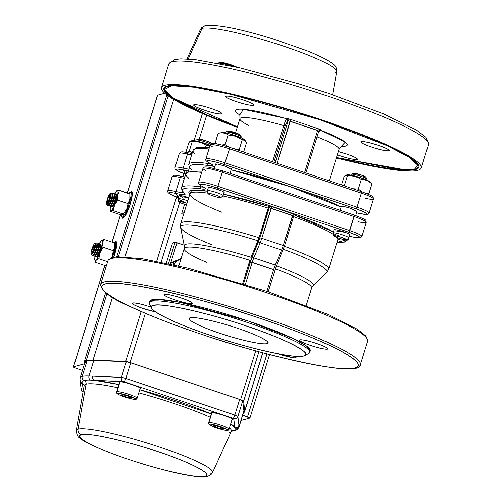 <?xml version="1.0" encoding="UTF-8"?>
<svg xmlns="http://www.w3.org/2000/svg" width="502" height="502" viewBox="0 0 502 502"><rect width="100%" height="100%" fill="white"/><g stroke="black" fill="none" stroke-linecap="round" stroke-linejoin="round"><path stroke-width="0.75" d="M237.559 328.277A41.17 5.089 17.2 0 1 267.905 342.904A41.17 5.089 17.2 0 1 219.594 333.177A41.17 5.089 17.2 0 1 189.248 318.557A41.17 5.089 17.2 0 1 237.559 328.277C218.903 321.776 193.069 316.078 190.258 317.848C184.146 318.513 200.166 326.884 219.594 333.177C238.249 339.685 264.083 345.376 266.895 343.606C273.013 342.948 256.986 334.57 237.559 328.277M242.767 99.804C260.739 105.734 253.912 107.597 236.304 101.567C218.332 95.637 225.16 93.78 242.767 99.804A14.822 1.832 17.2 0 1 253.692 105.069A14.822 1.832 17.2 0 1 236.304 101.567A14.822 1.832 17.2 0 1 225.379 96.302A14.822 1.832 17.2 0 1 242.767 99.804M211.016 108.463C228.981 114.393 222.16 116.257 204.546 110.227C186.581 104.297 193.402 102.433 211.016 108.463A14.822 1.832 17.2 0 1 221.94 113.728A14.822 1.832 17.2 0 1 204.546 110.227A14.822 1.832 17.2 0 1 193.621 104.962A14.822 1.832 17.2 0 1 211.016 108.463M346.493 153.995C364.465 159.925 357.637 161.788 340.03 155.758L337.338 154.817A14.822 1.832 17.2 0 0 340.03 155.758A14.822 1.832 17.2 0 0 357.424 159.26A14.822 1.832 17.2 0 0 346.493 153.995L338.335 151.579A14.822 1.832 17.2 0 1 346.493 153.995M378.251 145.335C396.216 151.265 389.395 153.129 371.781 147.099C353.816 141.169 360.637 139.311 378.251 145.335A14.822 1.832 17.2 0 1 389.175 150.6A14.822 1.832 17.2 0 1 371.781 147.099A14.822 1.832 17.2 0 1 360.856 141.834A14.822 1.832 17.2 0 1 378.251 145.335M319.705 130.068A1.644 1.606 74.7 0 1 320.389 130.143L318.613 131.825L320.834 130.018A1.644 1.606 74.7 0 0 319.918 129.993A1.644 1.606 -105.3 0 1 320.834 130.018A3.294 0.408 17.2 0 0 318.488 128.794L317.647 130.451L290.056 121.183L277.022 163.269L290.896 119.52L318.488 128.794L317.647 130.451L318.858 131.041L317.647 130.451L304.614 172.544L317.647 130.451L288.161 120.762L275.196 162.654L288.161 120.762L287.715 120.888L286.667 118.811A58.464 7.229 17.2 0 0 239.749 114.952L243.432 109.304L290.896 119.52L318.488 128.794L320.834 130.018L320.389 130.143L345.25 142.154L341.266 146.371A58.464 7.229 17.2 0 0 320.389 130.143L319.692 130.074M320.32 119.896L231.071 94.345L193.897 87.153L171.69 85.716L164.669 89.337L173.629 98.273L237.383 126.849A132.572 16.384 17.2 0 1 171.722 85.716A132.572 16.384 17.2 0 1 320.32 119.896A132.572 16.384 17.2 0 1 417.852 165.127A132.572 16.384 17.2 0 1 336.497 157.528L399.617 169.645L414.357 169.362L417.934 165.346L409.086 157.245L387.193 145.718L320.32 119.896M316.875 343.6C299.267 337.576 292.44 339.434 310.412 345.363C328.019 351.394 334.847 349.53 316.875 343.6A14.822 1.832 17.2 0 1 327.806 348.865A14.822 1.832 17.2 0 1 310.412 345.363A14.822 1.832 17.2 0 1 299.487 340.099A14.822 1.832 17.2 0 1 316.875 343.6M277.895 353.759L293.049 357.719L294.718 356.232A14.822 1.832 17.2 0 1 296.048 357.524A14.822 1.832 17.2 0 1 278.654 354.023A14.822 1.832 17.2 0 1 277.895 353.759M149.64 306.728C132.032 300.698 125.205 302.562 143.177 308.492L155.532 311.849A14.822 1.832 17.2 0 1 143.177 308.492A14.822 1.832 17.2 0 1 132.252 303.227A14.822 1.832 17.2 0 1 149.64 306.728A14.822 1.832 17.2 0 1 151.196 307.262L149.64 306.728M181.398 298.069C163.784 292.038 156.963 293.902 174.928 299.832C192.542 305.856 199.363 303.999 181.398 298.069A14.822 1.832 17.2 0 1 192.322 303.333A14.822 1.832 17.2 0 1 174.928 299.832A14.822 1.832 17.2 0 1 164.003 294.567A14.822 1.832 17.2 0 1 181.398 298.069M310.255 350.892L306.622 346.104L293.325 338.63L248.346 321.048L180.563 302.436L157.879 299.317L149.791 301.219M259.308 318.061C291.342 328.766 317.929 339.446 339.063 350.089C357.556 360.147 362.852 366.127 354.952 368.029C345.934 373.833 261.379 355.19 200.744 334.031C168.71 323.319 142.122 312.646 120.988 302.003C102.496 291.944 97.2 285.964 105.1 284.063C114.117 278.259 198.673 296.902 259.308 318.061A134.216 16.591 17.2 0 1 354.952 368.029A134.216 16.591 17.2 0 1 200.744 334.031A134.216 16.591 17.2 0 1 105.1 284.063A134.216 16.591 17.2 0 1 259.308 318.061M246.181 325.93C284.257 338.266 315.664 354.676 303.685 355.968C298.169 359.445 247.536 348.275 210.972 335.531C172.895 323.194 141.489 306.785 153.468 305.486C158.983 302.016 209.616 313.179 246.181 325.93A80.696 9.971 17.2 0 1 304.695 355.592A80.696 9.971 17.2 0 1 210.972 335.531A80.696 9.971 17.2 0 1 151.723 308.241A80.696 9.971 17.2 0 1 246.181 325.93M188.739 197.675A8.233 1.017 -162.8 0 0 188.557 197.612L180.074 196.627M182.132 197.55L183.6 198.114M345.075 232.294L335.223 230.832M223.886 192.642C226.634 192.159 210.438 186.719 208.556 187.491L208.437 187.855M283.053 249.902L284.465 246.093L283.247 245.509A9.883 1.87 108.6 0 1 281.609 250.04A1.644 0.584 22.8 0 0 283.04 250.021A1.644 0.584 22.8 0 0 283.053 249.902A1.644 0.584 -157.2 0 1 283.04 250.021A1.644 0.584 -157.2 0 1 281.609 250.04L275.284 265.094A9.883 1.87 -71.4 0 0 273.646 269.63L252.186 262.414A9.883 1.87 108.6 0 1 253.83 257.884L275.284 265.094A9.883 1.87 -71.4 0 0 273.646 269.63L266.932 291.311L273.646 269.63L250.291 262L243.552 283.774L252.211 256.71L259.898 237.879L261.787 238.299L271.927 206.604L293.388 213.814L283.247 245.509L261.787 238.299A9.883 1.87 108.6 0 1 260.149 242.83L281.609 250.04L260.149 242.83L253.83 257.884L275.284 265.094L281.609 250.04A9.883 1.87 -71.4 0 0 283.247 245.509L284.465 246.093L293.758 216.061L271.086 208.261L261.787 238.299L283.247 245.509L292.547 215.477L293.72 216.086L294.354 214.467L271.927 206.604L269.078 206.447L223.566 194.192A79.046 9.77 17.2 0 1 269.078 206.447L268.231 208.11A77.402 9.569 -162.8 0 0 222.788 195.943A77.402 9.569 -162.8 0 1 268.231 208.11L259.057 237.747L268.683 206.968M207.477 191.168L191.62 190.289L189.812 194.211A79.046 9.77 17.2 0 1 207.477 191.168M178.285 197.644L176.158 193.508C183.243 195.058 186.085 195.058 184.673 193.508C179.139 188.263 184.698 186.75 201.358 188.959C206.297 189.549 206.592 188.689 202.25 186.399C194.556 182.722 205.105 183.832 217.109 187.961L348.928 232.263C361.917 237.182 363.115 238.726 352.517 236.9L349.317 236.235A18.116 2.24 -162.8 0 1 352.517 236.9A1.644 0.841 103 0 0 352.63 236.944A1.644 0.841 -77 0 1 352.517 236.9A14.822 1.832 17.2 0 0 359.733 237.157A14.822 1.832 17.2 0 0 348.928 232.263L354.123 216.55L222.298 172.249L217.95 186.298L349.768 230.606A16.466 2.033 17.2 0 1 361.911 236.455A16.466 2.033 -162.8 0 0 349.768 230.606L217.95 186.298L222.298 172.249A16.466 2.033 -162.8 0 0 202.977 168.358A16.466 2.033 17.2 0 1 222.298 172.249L354.123 216.55L349.768 230.606L348.928 232.263L217.109 187.961L217.95 186.298L217.109 187.961A14.822 1.832 17.2 0 0 202.149 184.196A14.822 1.832 17.2 0 0 202.25 186.399A1.644 1.305 116.5 0 1 201.992 186.311A1.644 1.305 -63.5 0 0 202.25 186.399A18.116 2.24 -162.8 0 1 201.358 188.959A1.644 1.299 -81.9 0 1 200.631 186.895L200.976 185.771L200.631 186.895A87.285 10.787 -162.8 0 0 181.442 187.836A87.285 10.787 17.2 0 1 200.631 186.895A1.644 1.299 98.1 0 0 201.358 188.959A85.635 10.586 17.2 0 0 184.673 193.508A1.644 1.575 131.2 0 1 184.077 193.188A1.644 1.575 -48.8 0 0 184.673 193.508A18.116 2.24 -162.8 0 1 176.158 193.508A1.644 0.841 -77 0 1 175.882 191.532L180.231 177.482A16.466 2.033 -162.8 0 0 172.079 176.786A16.466 2.033 17.2 0 1 180.231 177.482A16.466 2.033 -162.8 0 0 184.391 178.304A16.466 2.033 -162.8 0 1 180.231 177.482A1.644 0.841 -77 0 1 181.36 176.296A1.644 0.841 -77 0 1 181.473 176.34A1.644 0.841 103 0 0 181.36 176.296A1.644 0.841 103 0 0 180.231 177.482L175.882 191.532A16.466 2.033 -162.8 0 0 167.731 190.835A16.466 2.033 17.2 0 1 175.882 191.532A1.644 0.841 103 0 0 176.158 193.508A14.822 1.832 17.2 0 0 168.854 193.126A14.822 1.832 17.2 0 0 178.285 197.644M346.185 239.912L336.936 242.422A85.635 10.586 17.2 0 0 346.185 239.912M337.689 239.987L339.86 238.532A79.046 9.77 17.2 0 1 337.689 239.987M333.372 232.062L294.172 214.894A79.046 9.77 17.2 0 1 333.372 232.062M294.297 214.498L293.388 213.814L292.547 215.477L269.197 207.847L259.898 237.879L269.775 206.259L269.078 206.447M166.294 263.217L172.537 243.05L175.091 242.334L168.484 263.688L175.091 242.334L184.165 245.164L176.986 242.755L170.379 264.102L176.986 242.755L175.091 242.334L172.581 243.024L166.325 263.224L172.556 243.093M337.815 239.567L337.796 239.655A77.402 9.569 -162.8 0 0 337.03 237.559A77.402 9.569 -162.8 0 1 337.796 239.655L328.615 269.292A77.402 9.569 -162.8 0 0 284.402 246.287A77.402 9.569 17.2 0 1 328.615 269.292L326.582 272.592A76.605 9.469 -162.8 0 0 283.329 249.318A76.605 9.469 17.2 0 1 326.582 272.592L312.978 285.782A67.494 8.339 17.2 0 0 276.407 265.84A67.494 8.339 17.2 0 1 312.978 285.782L311.616 288.029A66.697 8.245 -162.8 0 0 275.297 268.859A66.697 8.245 -162.8 0 1 311.616 288.029L306.22 305.461M333.466 234.559A77.402 9.569 -162.8 0 0 293.576 216.651A77.402 9.569 -162.8 0 1 333.466 234.559M212.07 244.832A76.605 9.469 17.2 0 1 180.557 227.387A76.605 9.469 17.2 0 1 257.959 240.772L251 257.275A67.494 8.339 17.2 0 0 184.328 245.955A67.494 8.339 17.2 0 1 251 257.275L257.959 240.772A76.605 9.469 -162.8 0 0 180.557 227.387L180.739 223.515A77.402 9.569 17.2 0 1 259.057 237.747A77.402 9.569 -162.8 0 0 180.739 223.515L189.913 193.879A77.402 9.569 -162.8 0 1 208.004 193.201A77.402 9.569 -162.8 0 0 189.913 193.879A77.402 9.569 -162.8 0 0 222.129 212.333M235.551 132.766L239.912 118.685A51.875 6.413 -162.8 0 1 283.774 125.632C285.023 121.722 285.989 119.451 286.667 118.811L287.113 118.685A1.644 1.606 -105.3 0 1 288.161 120.762A1.644 1.606 74.7 0 0 287.113 118.685A3.294 0.408 17.2 0 1 290.896 119.52L290.056 121.183L287.715 120.888L285.123 125.883L287.715 120.888A1.644 1.606 74.7 0 0 286.667 118.811C285.964 119.501 285.004 121.773 283.774 125.632L272.586 161.776L283.774 125.632A51.875 6.413 -162.8 0 0 239.912 118.685A51.875 6.413 -162.8 0 0 248.986 125.582M342.163 145.956L342.169 145.95C342.038 145.279 340.99 146.415 339.019 149.364A51.875 6.413 -162.8 0 0 317.057 136.851A51.875 6.413 -162.8 0 1 339.019 149.364L329.281 180.833M178.787 266.016L184.184 248.584A66.697 8.245 -162.8 0 1 249.902 260.293L242.717 283.511L249.902 260.293A66.697 8.245 -162.8 0 0 184.184 248.584A66.697 8.245 -162.8 0 0 206.655 262.326M191.927 170.096A85.635 10.586 17.2 0 1 208.606 165.547A18.116 2.24 -162.8 0 0 209.497 162.981A1.644 1.305 116.5 0 1 209.246 162.893A1.644 1.305 -63.5 0 0 209.497 162.981A14.822 1.832 17.2 0 1 209.403 160.778A14.822 1.832 17.2 0 1 224.356 164.543L229.546 148.837L361.371 193.138A16.466 2.033 17.2 0 1 373.507 198.987A16.466 2.033 -162.8 0 0 361.371 193.138L357.022 207.188L225.197 162.886A16.466 2.033 -162.8 0 0 205.876 158.996A16.466 2.033 17.2 0 1 225.197 162.886L357.022 207.188L361.371 193.138L229.546 148.837L224.356 164.543L356.175 208.845A14.822 1.832 17.2 0 1 366.981 213.739A14.822 1.832 17.2 0 1 359.765 213.482A18.116 2.24 -162.8 0 0 356.564 212.817L359.765 213.482C370.363 215.308 369.165 213.764 356.175 208.845L290.269 186.694L341.096 207.094A85.635 10.586 -162.8 0 0 290.269 186.694A85.635 10.586 -162.8 0 0 231.102 169.845L290.269 186.694L224.356 164.543C212.352 160.414 201.804 159.303 209.497 162.981C213.839 165.277 213.545 166.131 208.606 165.547L214.887 166.545A85.635 10.586 -162.8 0 0 189.781 166.463L188.225 171.477M304.745 355.567L308.768 353.483A83.991 10.379 -162.8 0 0 247.862 322.61A83.991 10.379 -162.8 0 0 149.552 304.199L151.698 308.184M260.149 316.404A135.866 16.792 -162.8 0 0 100.72 284.308C101.668 291.154 110.735 298.219 127.928 305.517C146.791 314.516 171.044 324.022 200.706 334.031C279.194 360.461 361.484 377.347 360.298 364.659A135.866 16.792 -162.8 0 0 260.149 316.404M201.716 172.418A87.285 10.787 -162.8 0 0 185.79 173.786A87.285 10.787 17.2 0 1 201.716 172.418M208.97 149.006A87.285 10.787 -162.8 0 0 193.038 150.368A87.285 10.787 17.2 0 1 208.97 149.006M189.398 167.693L188.689 164.418A87.285 10.787 17.2 0 1 207.878 163.476L208.223 162.353L207.878 163.476A87.285 10.787 -162.8 0 0 188.689 164.418L193.038 150.368L196.508 147.739L209.353 147.757M348.162 238.463A87.285 10.787 17.2 0 1 348.2 239.454A87.285 10.787 -162.8 0 0 348.162 238.463M186.047 172.562A8.647 1.067 17.2 0 1 185.753 172.13A8.647 1.067 17.2 0 1 187.227 171.979L186.047 172.562M288.336 192.937L222.499 170.812M188.363 171.05L183.406 170.096L185.533 174.232A14.822 1.832 17.2 0 1 176.108 169.707A14.822 1.832 17.2 0 1 183.406 170.096A1.644 0.841 -77 0 1 183.136 168.114L187.484 154.064A16.466 2.033 -162.8 0 0 179.327 153.367A16.466 2.033 17.2 0 1 187.484 154.064A16.466 2.033 -162.8 0 0 191.638 154.886A16.466 2.033 -162.8 0 1 187.484 154.064A1.644 0.841 -77 0 1 188.608 152.878A1.644 0.841 -77 0 1 188.721 152.922A1.644 0.841 103 0 0 188.608 152.878A1.644 0.841 103 0 0 187.484 154.064L183.136 168.114A16.466 2.033 -162.8 0 0 174.978 167.417A16.466 2.033 17.2 0 1 183.136 168.114A1.644 0.841 103 0 0 183.406 170.096A18.116 2.24 -162.8 0 0 188.363 171.05M215.509 164.53L217.404 164.047L225.354 166.137L231.24 169.4M341.197 206.768L343.092 206.284L351.049 208.38L356.928 211.637M247.862 322.61A83.991 10.379 17.2 0 1 309.778 352.442L310.261 350.879A83.991 10.379 -162.8 0 0 248.346 321.048A83.991 10.379 -162.8 0 0 149.791 301.206L149.307 302.769A83.991 10.379 17.2 0 1 247.862 322.61M252.186 262.414L245.396 284.345L252.186 262.414A9.883 1.87 108.6 0 1 253.83 257.884L260.149 242.83A1.644 0.584 -157.2 0 1 258.53 241.657L252.211 256.71A1.644 0.584 22.8 0 0 253.83 257.884A1.644 0.584 -157.2 0 1 252.211 256.71A11.527 2.184 -71.4 0 0 250.291 262L252.186 262.414M257.959 240.772L259.057 237.747L257.959 240.772M205.789 170.517A16.466 2.033 17.2 0 1 202.977 168.358C202.595 167.147 204.283 166.714 208.041 167.059L222.468 170.787L222.298 172.249L222.468 170.787L354.286 215.088C362.639 218.244 366.516 220.077 365.914 220.598L366.259 222.405A16.466 2.033 -162.8 0 0 354.123 216.55L354.286 215.088L354.123 216.55A16.466 2.033 17.2 0 1 366.259 222.405A16.466 2.033 17.2 0 1 358.108 221.708M357.022 207.188A16.466 2.033 17.2 0 1 369.158 213.036A16.466 2.033 -162.8 0 0 357.022 207.188L356.175 208.845L357.022 207.188M229.546 148.837A16.466 2.033 -162.8 0 0 210.225 144.946A16.466 2.033 17.2 0 1 229.546 148.837L229.715 147.368L229.546 148.837M202.977 168.358L198.629 182.414A16.466 2.033 17.2 0 1 217.95 186.298A16.466 2.033 -162.8 0 0 198.629 182.414C197.568 183.111 198.692 184.41 201.992 186.311L204.258 187.528M184.573 204.283L181.762 213.363L184.077 212.729L181.762 213.363L184.573 204.283M361.496 191.676L361.371 193.138L361.534 191.676L229.747 147.393M285.123 125.883L273.879 162.215L285.123 125.883L283.774 125.632L285.123 125.883M188.953 169.136A16.466 2.033 17.2 0 1 183.136 168.114A16.466 2.033 17.2 0 0 188.953 169.136M203.404 187.07A16.466 2.033 17.2 0 1 200.631 186.895A16.466 2.033 17.2 0 0 203.404 187.07M183.393 192.561A16.466 2.033 17.2 0 1 175.882 191.532A16.466 2.033 17.2 0 0 183.393 192.561M188.388 178.179A16.466 2.033 -162.8 0 0 187.974 177.482A87.285 10.787 17.2 0 1 185.79 173.786L181.442 187.836C182.044 191.224 182.923 193.006 184.077 193.188L184.146 193.245M210.658 163.658A16.466 2.033 17.2 0 1 207.878 163.476A1.644 1.299 98.1 0 0 208.606 165.547A1.644 1.299 -81.9 0 1 207.878 163.476A16.466 2.033 17.2 0 0 210.658 163.658M244.035 140.127C248.038 139.412 224.419 131.474 221.658 132.603L221.357 132.911M346.079 175.116L347.39 175.782L344.416 185.401L347.39 175.782C352.498 175.505 357.135 176.729 361.314 179.446C365.312 179.478 368.844 180.996 371.919 184.021L368.939 193.64L366.134 193.339L368.939 193.64L371.919 184.021C368.844 180.996 365.312 179.471 361.314 179.446L358.334 189.072L352.787 188.733L358.334 189.072L361.314 179.446C357.135 176.723 352.498 175.505 347.39 175.782C346.75 174.583 345.646 174.884 344.071 176.685L341.517 184.943L344.071 176.685L346.079 175.116L347.415 174.828A12.023 1.487 -162.8 0 1 358.974 177.187A12.023 1.487 -162.8 0 1 369.842 181.774L361.158 177.89L347.415 174.828A12.023 1.487 -162.8 0 0 347.346 174.847M192.197 140.635A12.023 1.487 -162.8 0 1 192.266 140.623A12.023 1.487 -162.8 0 1 210.143 145.197L195.617 140.886M183.619 214.203L182.935 213.971M195.228 154.064A87.285 10.787 17.2 0 1 193.038 150.368M187.56 152.646L189.267 151.19L192.241 141.57C197.349 141.294 201.986 142.518 206.165 145.241L209.968 145.768L206.165 145.241L205.494 147.406L206.165 145.241C201.986 142.518 197.349 141.294 192.241 141.57C191.601 140.372 190.496 140.673 188.921 142.474L185.947 152.093L188.921 142.474L190.929 140.905L192.266 140.623M221.809 145.015L225.122 144.57L228.103 134.95C225.247 132.917 221.928 132.384 218.144 133.356L215.17 142.976L216.707 143.873M344.039 185.796L344.416 185.401L346.694 186.688L344.416 185.401L344.046 185.796M215.465 143.666L215.17 142.976L218.144 133.356L221.727 132.591A12.023 1.487 -162.8 0 1 235.469 135.653A12.023 1.487 -162.8 0 1 244.154 139.531L246.463 142.869C245.528 140.315 244.123 139.261 242.259 139.707C238.004 136.619 233.286 135.038 228.103 134.95L225.122 144.57C229.376 147.657 234.095 149.245 239.278 149.326L242.259 139.707L239.278 149.326L240.012 150.832M358.334 189.072L361.998 191.833L358.334 189.072M368.939 193.64L368.349 194.255L368.939 193.64M190.929 140.905L192.241 141.57L189.267 151.19L192.279 152.834L189.267 151.19L187.259 152.759M243.627 152.043L246.463 142.869M346.612 239.805L348.764 237.935A8.233 1.017 -162.8 0 0 342.74 234.942A8.233 1.017 17.2 0 1 348.808 237.866L349.775 234.748A8.233 1.017 -162.8 0 0 343.707 231.817A8.233 1.017 -162.8 0 0 334.043 229.872L333.077 232.997A8.233 1.017 17.2 0 1 342.74 234.942A8.233 1.017 -162.8 0 0 333.077 233.079L333.799 235.84A6.721 0.828 17.2 0 1 341.686 237.377C332.644 234.93 331.665 235.2 338.756 238.174C347.798 240.621 348.771 240.351 341.686 237.377A6.721 0.828 17.2 0 1 346.6 239.818A6.721 0.828 17.2 0 1 338.756 238.174A6.721 0.828 17.2 0 1 333.799 235.852M339.151 235.921A8.233 1.017 17.2 0 1 333.077 232.997M184.002 201.71A8.233 1.017 17.2 0 1 177.928 198.786A8.233 1.017 17.2 0 1 187.591 200.731A8.233 1.017 17.2 0 1 187.773 200.794A8.233 1.017 -162.8 0 0 187.591 200.731A8.233 1.017 -162.8 0 0 177.928 198.867L178.649 201.628M188.557 197.612A8.233 1.017 -162.8 0 0 178.894 195.667L177.928 198.786M223.12 195.623L224.087 192.504A8.233 1.017 -162.8 0 0 217.278 189.336A8.233 1.017 -162.8 0 0 208.556 187.491A8.233 1.017 -162.8 0 0 208.355 187.635L207.389 190.754A8.233 1.017 17.2 0 1 207.59 190.616A8.233 1.017 17.2 0 1 216.312 192.454A8.233 1.017 17.2 0 1 223.12 195.623A8.233 1.017 17.2 0 1 222.919 195.767M371.919 184.021L369.842 181.774M218.144 133.356C221.928 132.39 225.247 132.917 228.103 134.95L235.526 136.211L242.259 139.707L245.108 140.535M220.786 197.637C223.026 197.236 209.817 192.799 208.274 193.433C206.033 193.828 219.242 198.271 220.786 197.637A6.721 0.828 17.2 0 1 213.915 196.213A6.721 0.828 17.2 0 1 208.11 193.615A6.721 0.828 17.2 0 1 208.274 193.433A6.721 0.828 17.2 0 1 215.634 195.014A6.721 0.828 17.2 0 1 220.911 197.575A6.721 0.828 17.2 0 1 220.786 197.637M186.537 203.166C177.495 200.725 176.516 200.988 183.607 203.969L186.518 204.854A6.721 0.828 17.2 0 1 183.607 203.969A6.721 0.828 17.2 0 1 178.649 201.647A6.721 0.828 17.2 0 1 186.537 203.166A6.721 0.828 17.2 0 1 186.989 203.323L186.537 203.166M198.052 139.06L205.864 140.723L210.802 143.007A6.714 0.828 -162.8 0 0 205.864 140.723A6.714 0.828 -162.8 0 0 198.064 139.054L196.188 140.02A8.233 1.017 17.2 0 1 205.751 142.066A8.233 1.017 17.2 0 1 210.765 144.099A8.233 1.017 -162.8 0 0 205.751 142.066A8.233 1.017 -162.8 0 0 196.087 140.121L195.843 140.93M227.513 131.022L239.805 134.574M353.201 173.265L361.013 174.928L365.952 177.212A6.714 0.828 -162.8 0 0 361.013 174.928A6.714 0.828 -162.8 0 0 353.213 173.259L351.337 174.232A8.233 1.017 17.2 0 1 360.9 176.277A8.233 1.017 17.2 0 1 366.949 179.063L365.945 177.2M220.924 197.568L223.076 195.692A8.233 1.017 -162.8 0 0 216.607 192.555A8.233 1.017 -162.8 0 0 207.59 190.616A8.233 1.017 -162.8 0 0 207.389 190.835L208.11 193.596M227.525 131.022L225.649 131.988A8.233 1.017 17.2 0 1 225.749 131.951A8.233 1.017 17.2 0 1 233.982 133.632A8.233 1.017 17.2 0 1 241.255 136.82L240.257 134.963A6.714 0.828 -162.8 0 0 234.321 132.365A6.714 0.828 -162.8 0 0 227.607 130.991A6.714 0.828 -162.8 0 0 227.525 131.022A6.714 0.828 -162.8 0 0 227.469 131.06M366.724 180.005L366.968 179.201A8.233 1.017 -162.8 0 0 360.9 176.277A8.233 1.017 -162.8 0 0 351.237 174.332L350.992 175.135M241.029 137.768L241.28 136.958A8.233 1.017 -162.8 0 0 234.472 133.789A8.233 1.017 -162.8 0 0 225.749 131.951A8.233 1.017 -162.8 0 0 225.549 132.089L225.298 132.898M213.036 147.099A16.466 2.033 17.2 0 1 210.225 144.946C209.792 142.932 213.777 142.33 229.715 147.368L361.534 191.676C369.886 194.826 373.764 196.658 373.162 197.179L373.507 198.987A16.466 2.033 17.2 0 1 365.356 198.29M268.193 291.737L276.721 265.075A1.644 0.584 22.8 0 0 276.734 264.956A1.644 0.584 -157.2 0 1 276.721 265.075A1.644 0.584 -157.2 0 1 275.284 265.094A1.644 0.584 22.8 0 0 276.721 265.075L284.421 246.124M258.53 241.657A1.644 0.584 22.8 0 0 260.149 242.83A9.883 1.87 -71.4 0 0 261.787 238.299L259.898 237.879A8.233 1.556 108.6 0 1 258.53 241.657M305.881 172.97L318.858 131.041L319.918 129.993A1.644 1.606 74.7 0 0 318.845 130.991M269.197 207.847L271.086 208.261L271.927 206.604L269.775 206.259A3.294 0.621 -71.4 0 0 269.197 207.847M237.251 127.282A135.948 16.804 17.2 0 1 161.531 87.58L168.779 64.162A135.948 16.804 17.2 0 1 181.021 61.087A135.948 16.804 17.2 0 1 329.381 96.641A135.948 16.804 17.2 0 1 428.513 144.563L421.266 167.982A135.948 16.804 17.2 0 1 409.03 171.056A135.948 16.804 17.2 0 1 336.359 157.961M161.531 87.58A135.948 16.804 17.2 0 1 173.774 84.505A135.948 16.804 17.2 0 1 322.127 120.06A135.948 16.804 17.2 0 1 421.266 167.982M237.346 126.962A133.476 16.497 17.2 0 1 163.89 88.314A133.476 16.497 17.2 0 1 175.907 85.29A133.476 16.497 17.2 0 1 321.569 120.198A133.476 16.497 17.2 0 1 418.906 167.254A133.476 16.497 17.2 0 1 406.89 170.272A133.476 16.497 17.2 0 1 336.459 157.641M359.934 365.475A135.948 16.804 -162.8 0 0 360.373 364.684A135.948 16.804 -162.8 0 0 357.336 359.25A135.948 16.804 -162.8 0 0 218.703 303.384A135.948 16.804 -162.8 0 0 100.645 284.283A135.948 16.804 -162.8 0 0 100.563 285.186M360.373 364.684L367.627 341.266A135.948 16.804 -162.8 0 0 364.584 335.832A135.948 16.804 -162.8 0 0 225.956 279.972A135.948 16.804 -162.8 0 0 107.892 260.864L100.645 284.283M178.988 265.363A6.589 6.419 74.7 0 0 178.593 265.972M173.523 264.805L173.705 262.057L180.958 259.001M174.075 264.93A10.705 10.429 74.7 0 1 179.452 259.647A10.705 10.429 -105.3 0 1 180.915 259.151M179.22 264.617A6.589 6.419 74.7 0 0 178.172 265.872M173.705 262.057L171.282 262.715L181.103 258.53M171.282 262.715L171.019 264.247M255.713 350.879L240.602 399.68L130.093 362.538L145.329 313.323L130.093 362.538L240.602 399.68L243.646 401.111L258.919 351.764L243.646 401.111L244.706 411.088L243.646 401.111A4.116 0.508 17.2 0 0 240.602 399.68L255.713 350.879M161.167 262.151L179.666 202.394L161.167 262.151M199.281 139.041L206.629 115.303L199.281 139.041M202.45 113.521L194.054 140.648L202.45 113.521M183.845 173.636L182.916 176.635L183.845 173.636M176.597 197.048L156.718 261.266L176.597 197.048M141.156 311.535L125.701 361.471L93.033 360.116L112.479 297.297L93.033 360.116L125.701 361.471L130.093 362.538A4.116 0.508 17.2 0 0 125.701 361.471L141.156 311.535M125.011 256.817L173.73 99.427L125.011 256.817M262.747 352.799L244.706 411.088L243.439 412.788A83.991 10.379 17.2 0 0 244.656 411.646A83.991 10.379 17.2 0 0 244.706 411.088L262.747 352.799M241.054 420.507L249.87 418.097L241.054 420.507M84.179 362.902L83.84 364L73.512 366.811L104.868 265.52L73.512 366.811L83.84 364L84.254 363.605L84.141 362.538L86.25 360.543L93.033 360.116A83.991 10.379 17.2 0 0 86.25 360.543L106.964 293.632L86.25 360.543A83.991 10.379 17.2 0 0 84.192 361.98A83.991 10.379 17.2 0 0 84.141 362.538L84.254 363.605A16.466 2.033 17.2 0 1 84.242 363.718A16.466 2.033 17.2 0 1 83.84 364L84.179 362.902M112.097 242.165L120.574 214.781L112.097 242.165M157.477 95.273L127.32 192.994L157.603 95.179L164.794 93.215L157.603 95.179A4.938 0.609 -162.8 0 0 157.477 95.261L127.232 192.969M113.703 257.2L116.803 243.953L115.033 242.146A14 2.648 108.6 0 1 116.144 241.65A14 2.648 108.6 0 1 114.738 254.087A14 2.648 108.6 0 1 113.703 257.2M122.105 217.165L125.161 215.979L130.206 204.132L132.271 193.998L130.501 192.191A14 2.648 108.6 0 1 131.612 191.695A14 2.648 108.6 0 1 130.206 204.132A14 2.648 108.6 0 1 122.689 218.232A14 2.648 108.6 0 1 122.105 217.165M242.679 415.248L249.87 418.097A3.294 0.408 17.2 0 0 249.952 418.041A3.294 0.408 17.2 0 0 247.524 416.873L242.679 415.248M82.428 370.463L77.038 368.65C74.327 367.702 73.148 367.087 73.512 366.811A4.938 0.609 17.2 0 0 73.392 366.899A4.938 0.609 17.2 0 0 77.038 368.65L82.428 370.463M118.39 256.723L168.183 95.863L118.39 256.723M267.008 353.935L247.524 416.873L267.008 353.935M188.212 59.041L202.086 28.269A71.353 8.823 -162.8 0 0 200.386 29.361A71.353 8.823 17.2 0 1 202.086 28.269L188.212 59.041M186.97 58.972L200.386 29.361L201.917 27.296L205.174 25.621A4.938 4.813 74.7 0 0 202.086 28.269A71.353 8.823 17.2 0 1 277.104 44.057A71.353 8.823 17.2 0 1 336.698 71.554A71.353 8.823 -162.8 0 0 277.104 44.057A71.353 8.823 -162.8 0 0 202.086 28.269A4.938 4.813 -105.3 0 1 207.922 25.702M205.174 25.621C216.908 24.109 239.278 28.445 272.279 38.629L306.446 50.576C314.522 53.796 321.067 56.77 326.08 59.487C335.913 65.586 336.233 65.706 336.698 71.554A71.353 8.823 17.2 0 1 334.916 72.909M81.311 434.713C85.848 431.858 127.546 441.051 157.659 451.549C189.016 461.708 214.881 475.218 205.011 476.291C200.474 479.146 158.77 469.954 128.663 459.455C97.306 449.296 71.441 435.786 81.311 434.713A4.938 4.813 -105.3 0 1 78.017 429.078A71.353 8.823 17.2 0 1 159.994 447.156A71.353 8.823 17.2 0 1 212.547 472.627A71.353 8.823 17.2 0 1 210.846 473.719A4.938 4.813 -105.3 0 1 205.011 476.291A66.452 8.214 17.2 0 1 128.663 459.455A66.452 8.214 17.2 0 1 81.311 434.713A66.452 8.214 17.2 0 1 157.659 451.549A66.452 8.214 17.2 0 1 205.011 476.291A4.938 4.813 74.7 0 0 207.759 476.373L210.859 474.829L212.547 472.627A71.353 8.823 -162.8 0 0 154.089 445.205A71.353 8.823 -162.8 0 0 78.017 429.078L86.074 384.181L78.017 429.078A71.353 8.823 -162.8 0 0 76.235 430.434A71.353 8.823 17.2 0 1 78.017 429.078A4.938 4.813 74.7 0 0 81.311 434.713M174.583 403.702A77.038 9.525 -162.8 0 0 138.772 392.871A77.038 9.525 -162.8 0 1 210.338 417.3A77.038 9.525 -162.8 0 0 174.583 403.702M207.759 476.373C196.15 480.037 142.116 465.523 106.411 451.386C90.542 444.791 81.575 440.216 79.511 437.675C77.904 437.267 76.812 434.857 76.235 430.434L84.148 385.643A77.038 9.525 -162.8 0 1 86.074 384.181A3.294 3.207 74.7 0 0 84.079 380.503A3.294 3.207 -105.3 0 1 86.074 384.181A77.038 9.525 -162.8 0 1 117.939 387.776A77.038 9.525 -162.8 0 0 86.074 384.181A77.038 9.525 -162.8 0 0 84.148 385.643L84.072 384.727M212.547 472.627L231.322 431.199A77.038 9.525 -162.8 0 0 229.489 427.836A77.038 9.525 -162.8 0 1 231.322 431.199A77.038 9.525 -162.8 0 1 229.483 432.379M84.932 362.802L87.015 360.8L93.818 360.38L126.284 361.779L130.677 362.839L239.667 399.473L242.704 400.903L243.916 410.824L243.577 411.91M80.094 378.426A83.163 10.278 17.2 0 1 80.138 377.843A83.163 10.278 17.2 0 1 82.177 376.425A83.163 10.278 17.2 0 1 88.98 376.004L93.818 360.38L126.284 361.779L121.446 377.391L88.98 376.004L93.818 360.38A83.163 10.278 -162.8 0 0 87.015 360.8L82.177 376.425A3.294 3.207 74.7 0 0 84.079 380.503A80.088 9.902 17.2 0 0 82.071 382.43A3.294 3.263 173 0 1 79.975 379.776A3.294 3.263 -7 0 0 82.071 382.43L82.416 383.61A3.294 3.263 173 0 1 80.113 380.886A3.294 3.263 -7 0 0 82.416 383.61L83.269 390.6L82.416 383.61L84.173 385.423A80.307 9.927 17.2 0 1 82.416 383.61L82.071 382.43A80.088 9.902 17.2 0 1 84.079 380.503A80.088 9.902 17.2 0 1 90.624 380.096L124.157 381.771L233.148 418.398L233.756 418.687L234.829 427.484L230.7 423.908A80.307 9.927 17.2 0 1 234.829 427.484L235.174 428.677A80.088 9.902 17.2 0 1 233.166 430.603A3.294 3.207 74.7 0 0 231.805 430.553A3.294 3.207 -105.3 0 1 233.166 430.603A80.088 9.902 17.2 0 1 231.485 430.911A80.088 9.902 17.2 0 0 235.174 428.677A3.294 3.263 -7 0 0 239.077 426.449L237.873 416.516L242.704 400.903L243.916 410.824L239.077 426.449A83.163 10.278 17.2 0 1 239.034 427.033A83.163 10.278 -162.8 0 0 239.077 426.449A3.294 3.263 173 0 1 235.174 428.677L234.829 427.484A3.294 3.263 -7 0 0 238.946 425.313L237.873 416.516A3.294 3.263 173 0 1 233.756 418.687L234.829 427.484A3.294 3.263 173 0 0 238.946 425.313L239.077 426.449L243.916 410.824A83.163 10.278 -162.8 0 1 243.872 411.408L239.034 427.033L237.459 429.31L233.769 430.829L231.366 431.105M211.342 414.043L139.744 389.734A80.307 9.927 17.2 0 1 211.342 414.043M118.93 384.576L94.489 380.315A80.307 9.927 17.2 0 1 118.93 384.576M232.583 419.904C236.417 419.22 213.777 411.609 211.122 412.694L211.474 413.642A11.527 1.424 17.2 0 1 210.84 412.889A11.527 1.424 17.2 0 1 211.122 412.694A11.527 1.424 17.2 0 1 223.327 415.273A11.527 1.424 17.2 0 1 232.865 419.71A11.527 1.424 17.2 0 1 232.583 419.904L232.746 419.383L232.583 419.904A11.527 1.424 17.2 0 1 231.924 419.967L232.583 419.904M139.951 389.063L140.616 388.994C144.45 388.31 121.804 380.704 119.156 381.784L119.501 382.731M234.836 415.085L125.845 378.452L130.677 362.839L239.667 399.473L234.836 415.085L125.845 378.452A3.294 0.621 108.6 0 1 124.157 381.771L233.148 418.398A3.294 0.621 -71.4 0 0 234.836 415.085A4.116 0.508 17.2 0 1 237.873 416.516L242.704 400.903A4.116 0.508 -162.8 0 0 239.667 399.473L234.836 415.085A3.294 0.621 108.6 0 1 233.148 418.398L233.756 418.687A3.294 3.263 -7 0 0 237.873 416.516A4.116 0.508 -162.8 0 0 234.836 415.085M82.177 376.425L87.015 360.8A83.163 10.278 -162.8 0 0 84.976 362.218L80.138 377.843A83.163 10.278 -162.8 0 1 82.177 376.425A83.163 10.278 -162.8 0 1 88.98 376.004A3.294 2.956 92.5 0 0 90.624 380.096A3.294 2.956 -87.5 0 1 88.98 376.004L92.663 376.149A3.294 2.956 92.5 0 0 94.489 380.315L123.279 381.558A3.294 2.956 -87.5 0 1 121.446 377.391L92.663 376.149A3.294 2.956 -87.5 0 0 94.489 380.315L90.624 380.096A80.088 9.902 17.2 0 0 84.079 380.503A3.294 3.207 -105.3 0 1 82.177 376.425M82.981 392.257L81.977 391.453L81.192 389.684A3.294 3.263 -7 0 0 82.987 392.206A3.294 3.263 173 0 1 81.311 388.335M125.845 378.452L130.677 362.839A4.116 0.508 -162.8 0 0 126.284 361.779L121.446 377.391A4.116 0.508 17.2 0 1 125.845 378.452A4.116 0.508 -162.8 0 0 121.446 377.391A3.294 2.956 92.5 0 0 123.279 381.558L124.157 381.771A3.294 0.621 -71.4 0 0 125.845 378.452M81.192 389.684L79.975 379.776A3.294 3.263 173 0 1 79.975 379.769L80.138 377.843M106.129 266.556L105.972 265.665A13.177 2.497 108.6 0 0 106.129 266.556M113.778 242.73L114.632 242.121L115.36 246.695L112.392 257.495A13.177 2.497 108.6 0 0 113.64 253.83A13.177 2.497 108.6 0 0 114.964 242.121A13.177 2.497 108.6 0 0 114.632 242.121A13.177 2.497 108.6 0 0 113.778 242.73M122.362 217.146L121.415 214.9A13.177 2.497 108.6 0 0 122.036 217.14A13.177 2.497 108.6 0 0 122.362 217.146L123.887 217.655L122.362 217.146C125.858 216.82 134.015 190.465 130.1 192.166A13.177 2.497 108.6 0 1 130.426 192.166A13.177 2.497 108.6 0 1 129.108 203.868A13.177 2.497 108.6 0 1 122.362 217.146M128.675 193.452L130.1 192.166A13.177 2.497 108.6 0 0 128.675 193.452M111.795 257.677L113.383 250.73L103.048 247.26L100.049 252.694L98.825 258.731L96.183 260.224A10.705 2.027 108.6 0 1 94.803 259.892A10.705 2.027 108.6 0 1 94.796 258.072A10.705 2.027 108.6 0 1 95.11 255.92L94.796 258.072C94.608 260.544 95.073 261.266 96.183 260.224L100.049 252.694L102.521 243.012C102.709 240.533 102.245 239.818 101.134 240.86L99.019 244.229A10.705 2.027 108.6 0 1 101.134 240.86L101.134 240.86A10.705 2.027 108.6 0 1 101.228 240.759A10.705 2.027 108.6 0 1 102.521 243.012L103.048 247.26L113.383 250.73L114.632 247.084L114.105 242.836L103.776 239.366L102.521 243.012L103.776 239.366L101.134 240.86L103.776 239.366L114.105 242.836M100.18 244.581C102.672 241.788 99.459 254.37 97.137 256.497L96.597 256.792M96.309 254.922L96.472 253.874M98.856 246.714L99.377 245.723M105.652 265.784L95.324 262.314L105.652 265.784L106.468 265.458M98.825 258.731L107.635 261.693L98.825 258.731L100.049 252.694A10.705 2.027 108.6 0 1 96.183 260.224L95.324 262.314L96.183 260.224L98.825 258.731M100.544 244.311A6.589 1.249 108.6 0 1 101.002 244.65A6.589 1.249 108.6 0 1 100.093 250.147A6.589 1.249 108.6 0 1 97.137 256.497M94.809 259.917L95.324 262.314M100.268 242.949L99.051 244.756M100.049 252.694L103.048 247.26L102.521 243.012A10.705 2.027 108.6 0 1 100.049 252.694M95.518 255.424L94.796 258.072M114.487 194.418L117.261 190.44L119.501 190.371L117.713 194.958L117.706 200.147L128.035 203.617L117.706 200.147L114.575 205.105L113.22 210.664L123.548 214.134L126.686 209.177L128.035 203.617L129.823 199.03L129.83 193.841L119.501 190.371L117.261 190.44A10.705 2.027 108.6 0 0 116.696 190.804A10.705 2.027 108.6 0 0 114.475 194.299L117.261 190.44C118.102 190.333 118.252 191.839 117.713 194.958L114.575 205.105C113.101 208.481 111.902 210.357 110.98 210.733C110.145 210.84 109.994 209.334 110.528 206.209L110.597 205.851L110.528 206.209A10.705 2.027 108.6 0 1 110.597 205.851M114.82 195.805L114.343 196.709M111.946 203.862L111.783 204.854M111.959 206.799L112.191 206.83C113.935 206.673 118.02 193.483 116.056 194.343M120.85 214.869L110.522 211.398L110.98 210.733L113.22 210.664L123.548 214.134L123.09 214.8L120.85 214.869L110.522 211.398L110.271 209.955M117.261 190.44A10.705 2.027 108.6 0 1 117.713 194.958L119.501 190.371L129.867 194.092M116.527 195.498A5.597 1.06 -71.4 0 0 116.451 195.504L116.32 195.09M110.522 211.398L110.98 210.733A10.705 2.027 108.6 0 1 110.264 209.936A10.705 2.027 108.6 0 1 110.528 206.209M114.575 205.105A10.705 2.027 108.6 0 1 110.98 210.733L113.22 210.664L114.575 205.105L117.706 200.147L117.713 194.958A10.705 2.027 108.6 0 1 114.575 205.105M218.602 63.258A10.705 1.324 -162.8 0 0 218.439 63.327A10.705 1.324 17.2 0 1 218.602 63.258L218.602 63.258A10.705 1.324 17.2 0 1 230.154 65.724A10.705 1.324 -162.8 0 0 218.602 63.258A1.318 1.286 -105.3 0 1 219.481 62.399A1.318 1.286 74.7 0 0 218.602 63.258M220.215 62.424L236.925 67.23A9.387 1.161 -162.8 0 0 227.845 63.817A9.387 1.161 -162.8 0 0 220.215 62.424A1.318 1.286 -105.3 0 0 219.481 62.399L225.699 63.227L237.057 67.262M119.815 381.721L116.665 391.905A10.705 1.324 17.2 0 1 116.928 391.723L120.022 381.721L116.928 391.723A10.705 1.324 17.2 0 1 128.261 394.114A10.705 1.324 17.2 0 1 137.115 398.237A10.705 1.324 17.2 0 1 136.851 398.419A1.318 1.286 -105.3 0 1 135.239 399.253C138.364 398.695 119.922 392.501 117.763 393.38C114.644 393.938 133.08 400.138 135.239 399.253A9.387 1.161 17.2 0 1 124.452 396.875A9.387 1.161 17.2 0 1 117.763 393.38A1.318 1.286 -105.3 0 1 116.928 391.723A10.705 1.324 -162.8 0 0 116.665 391.905C115.968 392.696 116.847 393.687 119.3 394.873C126.071 398.092 137.341 400.219 135.973 399.278L137.115 398.237A10.705 1.324 -162.8 0 0 128.261 394.114A10.705 1.324 -162.8 0 0 116.928 391.723A1.318 1.286 74.7 0 0 117.763 393.38A9.387 1.161 17.2 0 1 128.55 395.758A9.387 1.161 17.2 0 1 135.239 399.253A1.318 1.286 74.7 0 0 135.973 399.278M122.513 394.597L121.264 394.936L125.255 396.662L130.489 398.042L130.733 397.264L130.489 398.042L131.737 397.697L130.489 398.042L125.255 396.662L121.264 394.936L122.513 394.597L127.753 395.978L131.737 397.697L127.753 395.978M125.255 396.662L125.638 395.419L125.255 396.662M211.781 412.625L208.631 422.809A10.705 1.324 17.2 0 1 208.895 422.628L211.988 412.631L208.895 422.628A10.705 1.324 17.2 0 1 220.227 425.025A10.705 1.324 17.2 0 1 229.081 429.141A10.705 1.324 17.2 0 1 228.818 429.329A1.318 1.286 -105.3 0 1 227.205 430.164C230.33 429.605 211.894 423.406 209.736 424.29C206.611 424.849 225.047 431.042 227.205 430.164A1.318 1.286 74.7 0 0 227.939 430.183L229.081 429.141A10.705 1.324 -162.8 0 0 220.227 425.025A10.705 1.324 -162.8 0 0 208.895 422.628A1.318 1.286 74.7 0 0 209.736 424.29A9.387 1.161 17.2 0 1 220.516 426.669A9.387 1.161 17.2 0 1 227.205 430.164A9.387 1.161 17.2 0 1 216.425 427.786A9.387 1.161 17.2 0 1 209.736 424.29A1.318 1.286 -105.3 0 1 208.895 422.628A10.705 1.324 -162.8 0 0 208.631 422.809C207.941 423.6 208.819 424.592 211.267 425.784C218.044 428.997 229.307 431.13 227.939 430.183M223.71 428.608L222.461 428.946L217.222 427.566L213.231 425.847L214.48 425.508L219.719 426.888L223.71 428.608L219.719 426.888L214.48 425.508L213.231 425.847L217.222 427.566L217.604 426.33L217.222 427.566L222.461 428.946L222.7 428.175L222.461 428.946L223.71 428.608M91.853 254.388L92.318 254.025A5.453 1.029 -71.4 0 0 94.909 248.647A5.453 1.029 -71.4 0 0 95.656 244.091L95.505 243.52A5.961 1.129 108.6 0 1 94.683 248.503A5.961 1.129 108.6 0 1 91.853 254.388A5.961 1.129 108.6 0 1 91.634 254.508A5.961 1.129 108.6 0 1 91.239 254.062L91.144 253.523A5.453 1.029 -71.4 0 0 91.508 253.93A5.453 1.029 -71.4 0 0 94.294 248.44A5.453 1.029 -71.4 0 0 94.709 243.595A5.453 1.029 -71.4 0 0 94.42 243.784A5.453 1.029 -71.4 0 0 92.13 248.434A5.453 1.029 -71.4 0 0 91.144 253.523M91.91 254.345L92.117 255.11A6.589 1.249 -71.4 0 0 92.362 255.462A6.589 1.249 -71.4 0 0 92.525 255.462A6.589 1.249 -71.4 0 0 95.895 248.829A6.589 1.249 -71.4 0 0 96.56 242.974A6.589 1.249 -71.4 0 0 96.39 242.974A6.589 1.249 -71.4 0 0 96.152 243.106L95.524 243.595M94.42 243.784L94.815 243.407A5.961 1.129 108.6 0 1 95.135 243.2A5.961 1.129 108.6 0 1 95.505 243.52M92.362 255.462L92.713 255.581A6.589 1.249 -71.4 0 0 92.876 255.581A6.589 1.249 -71.4 0 0 96.12 249.337A6.589 1.249 -71.4 0 0 96.911 243.093L96.56 242.974M94.138 247.555L92.945 247.16L94.225 245.158L94.382 246.764L93.265 250.372L91.991 252.368L91.828 250.762L92.807 251.088M99.296 246.865L98.812 246.702M97.457 246.244L96.98 246.087M99.007 248.321L98.486 248.145M97.175 247.699L96.654 247.53M97.859 251.91L97.325 251.734M96.026 251.295L95.493 251.119M96.886 254.012L96.409 253.855M95.054 253.397L94.577 253.24M92.945 247.16L91.828 250.762M95.581 255.33A5.453 1.029 -71.4 0 0 98.574 249.877A5.453 1.029 -71.4 0 0 99.045 245.026M95.531 255.399L95.782 256.346A6.589 1.249 -71.4 0 0 96.026 256.691A6.589 1.249 -71.4 0 0 96.196 256.698A6.589 1.249 -71.4 0 0 99.565 250.059A6.589 1.249 -71.4 0 0 100.224 244.204A6.589 1.249 -71.4 0 0 100.061 244.204A6.589 1.249 -71.4 0 0 99.816 244.336L99.045 244.938M99.352 245.478A6.589 1.249 -71.4 0 0 98.888 246.319M96.233 254.207A6.589 1.249 -71.4 0 0 96.102 255.154M96.026 256.691L96.378 256.811A6.589 1.249 -71.4 0 0 96.547 256.811A6.589 1.249 -71.4 0 0 99.791 250.573A6.589 1.249 -71.4 0 0 100.576 244.323L100.224 244.204M95.75 255.066A6.589 1.249 -71.4 0 0 95.725 255.38M93.748 254.715A5.453 1.029 -71.4 0 0 96.742 249.262A5.453 1.029 -71.4 0 0 97.212 244.411M93.698 254.784L93.949 255.725A6.589 1.249 -71.4 0 0 94.194 256.076A6.589 1.249 -71.4 0 0 94.357 256.076A6.589 1.249 -71.4 0 0 97.733 249.444A6.589 1.249 -71.4 0 0 98.392 243.589A6.589 1.249 -71.4 0 0 98.229 243.589A6.589 1.249 -71.4 0 0 97.984 243.721L97.212 244.323M97.52 244.863A6.589 1.249 -71.4 0 0 97.055 245.698M94.401 253.585A6.589 1.249 -71.4 0 0 94.269 254.539M94.194 256.076L94.545 256.196A6.589 1.249 -71.4 0 0 94.709 256.196A6.589 1.249 -71.4 0 0 97.959 249.952A6.589 1.249 -71.4 0 0 98.743 243.708L98.392 243.589M107.29 204.37L107.761 204.007A5.453 1.029 -71.4 0 0 110.346 198.623A5.453 1.029 -71.4 0 0 111.099 194.073L110.948 193.496A5.961 1.129 108.6 0 1 110.126 198.478A5.961 1.129 108.6 0 1 107.29 204.37A5.961 1.129 108.6 0 1 107.077 204.49A5.961 1.129 108.6 0 1 106.675 204.044L106.587 203.505A5.453 1.029 -71.4 0 0 106.951 203.906A5.453 1.029 -71.4 0 0 109.737 198.415A5.453 1.029 -71.4 0 0 110.145 193.577A5.453 1.029 -71.4 0 0 109.856 193.759A5.453 1.029 -71.4 0 0 107.572 198.415A5.453 1.029 -71.4 0 0 106.587 203.505M107.353 204.32L107.56 205.092A6.589 1.249 -71.4 0 0 107.805 205.437A6.589 1.249 -71.4 0 0 107.968 205.443A6.589 1.249 -71.4 0 0 111.337 198.805A6.589 1.249 -71.4 0 0 111.996 192.95A6.589 1.249 -71.4 0 0 111.833 192.95A6.589 1.249 -71.4 0 0 111.595 193.082L110.967 193.571M109.856 193.759L110.258 193.383A5.961 1.129 108.6 0 1 110.572 193.182A5.961 1.129 108.6 0 1 110.948 193.496M107.805 205.437L108.15 205.556A6.589 1.249 -71.4 0 0 108.319 205.556A6.589 1.249 -71.4 0 0 108.557 205.425A6.589 1.249 -71.4 0 0 111.689 198.924A6.589 1.249 -71.4 0 0 112.592 193.421A6.589 1.249 -71.4 0 0 112.348 193.069L111.996 192.95M108.557 205.425L109.593 204.621A5.453 1.029 -71.4 0 0 112.184 199.238A5.453 1.029 -71.4 0 0 112.931 194.688L112.592 193.421M109.185 204.935L109.392 205.707A6.589 1.249 -71.4 0 0 109.637 206.058A6.589 1.249 -71.4 0 0 109.8 206.058A6.589 1.249 -71.4 0 0 113.17 199.419A6.589 1.249 -71.4 0 0 113.835 193.565A6.589 1.249 -71.4 0 0 113.665 193.565A6.589 1.249 -71.4 0 0 113.427 193.703L112.799 194.186M109.637 206.058L109.988 206.171A6.589 1.249 -71.4 0 0 110.151 206.178A6.589 1.249 -71.4 0 0 113.396 199.934A6.589 1.249 -71.4 0 0 114.18 193.684L113.835 193.565M109.58 197.537L108.388 197.135L109.662 195.134L109.825 196.74L108.708 200.348L107.434 202.35L107.271 200.737L108.25 201.07M114.732 196.84L114.255 196.677M114.443 198.296L113.923 198.121M113.301 201.892L112.768 201.71M112.329 203.994L111.852 203.831M108.388 197.135L107.271 200.737M111.024 205.305A5.453 1.029 -71.4 0 0 114.017 199.852A5.453 1.029 -71.4 0 0 114.481 195.002M110.973 205.374L111.224 206.322A6.589 1.249 -71.4 0 0 111.469 206.673A6.589 1.249 -71.4 0 0 111.632 206.673A6.589 1.249 -71.4 0 0 115.002 200.034A6.589 1.249 -71.4 0 0 115.667 194.186A6.589 1.249 -71.4 0 0 115.498 194.186A6.589 1.249 -71.4 0 0 115.259 194.318L114.487 194.914M114.795 195.46A6.589 1.249 -71.4 0 0 114.324 196.295M111.676 204.182A6.589 1.249 -71.4 0 0 111.544 205.13M111.469 206.673L111.82 206.793A6.589 1.249 -71.4 0 0 111.984 206.793A6.589 1.249 -71.4 0 0 115.228 200.549A6.589 1.249 -71.4 0 0 116.018 194.299L115.667 194.186M111.193 205.042A6.589 1.249 -71.4 0 0 111.168 205.356M169.13 63.49L174.865 59.6L180.827 58.891L195.479 59.694L239.824 67.895L298.125 83.621L328.615 93.359L383.497 113.879L416.302 129.924L426.072 137.353L428.608 143.81M336.484 157.553L406.927 170.153M237.377 126.874L207.521 115.146L174.709 99.101L165.422 92.18M184.184 248.584L184.328 245.955L180.557 227.387M108.332 260.074L112.172 257.557L117.493 256.767L142.637 258.8L188.005 268.231L267.566 291.524L328.628 314.679L357.399 329.256L365.914 336.064L367.709 340.362M239.912 118.685C239.956 115.153 239.736 113.615 239.241 114.092M184.68 176.98L186.242 171.935M355.711 215.578L357.123 211.016M340.099 210.319L341.391 206.146M230.023 173.328L231.435 168.772M214.316 168.371L215.703 163.903M348.633 238.048L348.2 239.454L344.742 242.077L336.917 242.485M184.792 177.005L181.36 176.296C173.165 174.696 175.154 175.361 173.372 175.499L172.079 176.786L167.643 191.362L168.032 192.58L169.921 194.105L178.279 197.656M366.259 222.405L361.911 236.455L360.618 237.741C358.836 237.879 360.825 238.538 352.63 236.944L349.31 236.254M356.558 212.842L359.878 213.526C368.073 215.12 366.083 214.461 367.866 214.323L369.158 213.036L373.507 198.987M211.505 164.11L209.246 162.893C206.033 161.092 204.91 159.793 205.876 158.996L210.225 144.946M185.527 174.244L177.168 170.686L175.28 169.161L174.897 167.944L179.327 153.367L180.62 152.081C182.402 151.943 180.413 151.284 188.608 152.878L192.04 153.587M202.105 171.176L189.248 171.163L185.79 173.786M210.796 142.995L211.223 143.785M184.541 204.27L181.724 213.388M262.866 352.831L244.669 411.615M166.865 94.903L116.746 256.811M105.658 292.628L84.198 361.961M120.493 214.749L112.015 242.133M104.786 265.495L73.399 366.887M269.587 354.607L249.952 418.034M336.698 71.554L332.606 94.709M231.899 430.484L231.322 431.199M116.734 242.717L114.971 242.127M123.806 217.736L122.042 217.146M132.195 192.762L130.438 192.166M218.339 63.44L219.481 62.399M140.265 388.052L137.115 398.237M232.238 418.957L229.081 429.141"/></g></svg>
